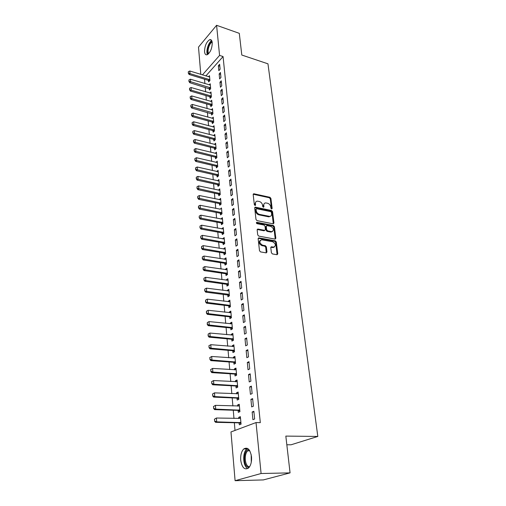 <?xml version="1.0" encoding="UTF-8"?>
<svg xmlns="http://www.w3.org/2000/svg" width="506" height="506" viewBox="0 0 506 506"><rect width="100%" height="100%" fill="white"/><g stroke="black" fill="none" stroke-linecap="round" stroke-linejoin="round"><path stroke-width="0.76" d="M271.621 209.01L272.152 208.472L270.906 198.409L269.919 197.277L253.759 193.747L253.183 194.525L254.328 204.715L255.169 205.537L255.593 204.987L255.441 203.659C255.366 202.128 255.998 201.287 257.339 201.135L259.312 201.483C261.071 202.039 262.14 203.267 262.532 205.158L262.684 206.48L263.392 207.283L263.936 206.739L263.778 205.423C263.696 203.893 264.315 203.058 265.644 202.912L267.573 203.254C269.306 203.804 270.368 205.019 270.761 206.897L270.925 208.213L271.621 209.01M271.545 208.984L270.299 198.877L269.312 197.745L253.196 194.234M240.711 460.169C240.426 455.058 241.457 451.314 243.81 448.93C247.636 446.792 250.204 449.41 251.514 456.785C251.83 461.889 250.818 465.653 248.484 468.088C244.55 470.264 241.957 467.626 240.711 460.169M204.544 51.738C204.702 45.901 206.423 41.884 209.699 39.683C211.116 39.335 211.963 40.328 212.248 42.649C212.109 48.5 210.401 52.529 207.131 54.749C205.683 55.116 204.822 54.117 204.544 51.738M271.399 252.766L272.43 253.936L277.079 254.727L277.775 253.854L276.308 242.013L275.289 240.856L258.958 237.877L258.149 238.718L259.502 250.723L260.546 251.906L266.257 252.88L266.972 252.001L266.371 246.871L265.34 245.701L262.563 245.208C259.312 243.057 259.002 241.248 261.64 239.768L272.702 241.748C275.915 243.898 276.213 245.695 273.607 247.143L271.475 246.789L270.786 247.649L271.399 252.766M256.03 422.561L261.09 473.515L235.094 480.7L230.976 431.934L256.03 422.561L260.312 422.655L223.064 56.552L219.579 55.407L202.432 74.907M200.8 74.401L198.497 47.102L216.587 25.3L239.294 33.339L241.798 55.034L267.959 63.826L317.812 436.444L285.827 436.096L290.071 472.876L261.09 473.515M216.587 25.3L219.579 55.407M273.189 223.829L273.955 223.026L272.551 211.647L271.551 210.509L255.302 207.137L254.689 207.934L255.985 219.471L257.01 220.635L273.189 223.829M274.41 226.682L275.846 238.288L275.074 239.117L258.756 236.112L257.725 234.936L257.156 229.882L257.826 229.041L264.746 230.338L265.397 229.503L265.011 226.195L263.993 225.037L257.086 223.69C256.257 223.152 256.169 222.684 256.827 222.298L273.404 225.531L274.41 226.682L273.784 227.131L275.213 238.731L275.846 238.288M286.826 444.774L291.07 444.787L317.812 436.444M252.627 398.614L250.919 399.335L251.659 406.9L253.38 406.204L252.627 398.614M238.105 410.252L238.288 412.339L239.926 411.675L239.249 404.256L237.624 404.939L237.731 406.147M250.179 373.807L248.503 374.592L249.224 381.941L250.906 381.176L250.179 373.807M235.916 385.857L236.1 387.925L237.706 387.191L237.055 379.981L235.454 380.733L235.556 381.802M247.801 349.703L246.156 350.557L246.852 357.698L248.509 356.863L247.801 349.703M233.791 362.138L233.974 364.187L235.549 363.39L234.917 356.382L233.348 357.192L233.43 358.134M245.492 326.281L243.873 327.192L244.55 334.131L246.175 333.239L245.492 326.281M231.723 339.077L231.906 341.101L233.456 340.247L232.836 333.429L231.299 334.302L231.368 335.117M243.241 303.505L241.659 304.473L242.317 311.222L243.911 310.273L243.241 303.505M229.718 316.636L229.895 318.647L231.413 317.736L230.812 311.101L229.3 312.025L229.363 312.727M241.058 281.355L239.502 282.38L240.141 288.945L241.71 287.939L241.058 281.355M228.99 290.944L206.448 288.148L206.701 291.431L205.657 292.145L227.491 294.973L229.433 295.827L228.845 289.369L227.358 290.343L227.409 290.931M204.886 290.735L204.766 289.097L204.715 290.855L206.701 291.431L228.567 294.277L227.795 295.061L227.934 296.788L229.433 295.827M238.933 259.806L237.403 260.875L238.022 267.269L239.566 266.207L238.933 259.806M225.878 273.809L226.03 275.511L227.498 274.499L226.928 268.212L225.467 269.236L225.512 269.717M236.859 238.826L235.353 239.945L235.96 246.169L237.478 245.062L236.859 238.826M225.202 249.123L203.191 245.625L203.431 248.737L202.419 249.521L223.741 253.025L224.171 254.784L225.619 253.727L225.062 247.605L223.658 249.06M234.847 218.402L233.367 219.566L233.955 225.625L235.442 224.474L234.847 218.402M223.38 229.022L201.622 225.195L201.856 228.225L200.863 229.041L221.938 232.861L222.362 234.594L223.785 233.494L223.247 227.529L221.856 228.927M232.88 198.51L231.425 199.712L232.001 205.613L233.468 204.424L232.88 198.51M220.085 209.111L200.098 205.297L200.325 208.251L199.345 209.098L220.18 213.209L220.603 214.917L222.001 213.779L221.47 207.96L220.097 209.307M230.97 179.124L229.541 180.37L230.097 186.119L231.539 184.886L230.97 179.124M219.876 190.332L198.611 185.904L198.833 188.782L197.871 189.661L218.472 194.051L218.883 195.733L220.255 194.557L219.743 188.883L218.383 190.186M229.104 160.231L227.7 161.509L228.244 167.119L229.661 165.848L229.104 160.231M218.187 171.705L197.163 167.005L197.378 169.807L196.429 170.712L216.796 175.367L217.207 177.024L218.56 175.81L218.061 170.282L216.713 171.534M227.289 141.806L225.904 143.122L226.435 148.587L227.826 147.284L227.289 141.806M215.436 157.239L215.575 158.776L216.903 157.53L216.416 152.129L215.132 153.35M225.512 123.837L224.152 125.184L224.67 130.523L226.043 129.182L225.512 123.837M214.936 135.798L194.374 130.592L194.576 133.261L193.659 134.21L213.576 139.352L213.975 140.972L215.29 139.688L214.81 134.419L213.602 135.614M223.785 106.311L222.444 107.689L222.95 112.895L224.297 111.522L223.785 106.311M213.368 118.493L193.026 113.053L193.229 115.659L192.318 116.627L212.027 121.99L212.419 123.584L213.709 122.275L213.247 117.133L212.103 118.303M222.096 89.201L220.774 90.612L221.274 95.691L222.596 94.293L222.096 89.201M211.837 101.592L191.717 95.931L191.907 98.474L191.015 99.467L210.509 105.039L210.901 106.614L212.172 105.273L211.717 100.251L210.635 101.396M220.445 72.503L219.149 73.939L219.629 78.898L220.939 77.475L220.445 72.503M209.282 88.594L209.414 90.036L210.667 88.67L210.224 83.762L209.199 84.888M223.064 56.552L205.847 75.963M204.532 79.195L204.911 83.591M205.24 87.348L205.626 91.826M205.955 95.596L206.353 100.156M206.676 103.945L207.08 108.594M207.409 112.389L207.821 117.126M208.156 120.934L208.573 125.76M208.902 129.587L209.332 134.501M209.661 138.34L210.098 143.343M210.433 147.202L210.875 152.3M211.211 156.177L211.66 161.37M212.001 165.253L212.457 170.547M212.798 174.45L213.266 179.845M213.608 183.76L214.082 189.25M214.424 193.184L214.911 198.782M215.252 202.735L215.746 208.434M216.094 212.4L216.593 218.212M216.941 222.191L217.453 228.117M217.801 232.109L218.326 238.149M218.674 242.159L219.206 248.307M219.553 252.336L220.104 258.604M220.452 262.652L221.008 269.04M221.356 273.101L221.925 279.616M222.279 283.689L222.855 290.33M223.209 294.416L223.797 301.19M224.152 305.295L224.753 312.196M225.107 316.32L225.72 323.353M226.081 327.496L226.701 334.668M227.061 338.824L227.7 346.142M228.061 350.31L228.706 357.774M229.073 361.961L229.73 369.57M230.097 373.77L230.768 381.53M231.134 385.749L231.824 393.668M232.191 397.899L232.886 405.976M233.26 410.227L233.974 418.462M234.341 422.731L235.012 430.429M209.61 76.975L189.807 71.004L189.99 73.459L189.117 74.483L208.301 80.346L208.687 81.89L209.927 80.511L209.49 75.666L208.491 76.779M219.636 64.3L218.345 65.748L218.826 70.65L220.123 69.214L219.636 64.3M211.084 93.287L191.072 87.525L191.262 90.036L190.376 91.042L209.769 96.709L210.154 98.278L211.413 96.924L210.964 91.959L209.914 93.098M221.267 80.802L219.958 82.225L220.445 87.241L221.761 85.83L221.267 80.802M211.521 113.572L211.653 115.052L212.937 113.724L212.476 108.638L211.369 109.802M222.937 97.709L221.603 99.1L222.102 104.242L223.443 102.857L222.937 97.709M214.146 127.095L193.697 121.769L193.899 124.406L192.982 125.368L212.798 130.618L213.19 132.224L214.493 130.927L214.025 125.722L212.849 126.905M224.645 115.02L223.291 116.386L223.804 121.655L225.164 120.301L224.645 115.02M215.733 144.615L195.057 139.529L195.265 142.23L194.336 143.166L214.367 148.188L214.772 149.82L216.094 148.555L215.607 143.223L214.361 144.431M226.397 132.768L225.018 134.096L225.549 139.498L226.928 138.176L226.397 132.768M216.245 166.297L216.385 167.847L217.725 166.613L217.232 161.148L215.904 162.382M228.187 150.959L226.796 152.255L227.333 157.796L228.737 156.506L228.187 150.959M219.028 180.958L197.884 176.398L198.099 179.238L197.144 180.123L217.631 184.646L218.042 186.322L219.402 185.126L218.896 179.522L217.542 180.8M230.034 169.618L228.611 170.876L229.167 176.556L230.591 175.304L230.034 169.618M220.736 199.819L199.351 195.537L199.573 198.453L198.605 199.313L219.319 203.57L219.737 205.265L221.122 204.108L220.603 198.365L219.237 199.687M231.919 188.751L230.477 189.978L231.046 195.803L232.494 194.589L231.919 188.751M221.331 223.064L221.476 224.696L222.887 223.576L222.355 217.681L220.97 219.054M233.861 208.39L232.393 209.573L232.975 215.556L234.449 214.38L233.861 208.39M224.285 239.009L202.4 235.341L202.64 238.415L201.635 239.211L222.836 242.874L223.266 244.626L224.696 243.55L224.145 237.504L222.754 238.927M235.847 228.548L234.354 229.692L234.955 235.828L236.454 234.702L235.847 228.548M226.131 259.376L203.988 256.042L204.234 259.192L203.21 259.964L224.664 263.303L225.094 265.081L226.555 264.05L225.992 257.839L224.544 258.889L224.582 259.319M237.89 249.243L236.372 250.343L236.985 256.643L238.516 255.562L237.89 249.243M226.821 284.359L226.979 286.08L228.459 285.093L227.883 278.717L226.41 279.723L226.454 280.254M239.989 270.508L238.44 271.558L239.072 278.034L240.628 276.997L239.989 270.508M228.731 305.643L228.908 307.642L230.413 306.706L229.825 300.166L228.326 301.114L228.383 301.753M242.146 292.354L240.571 293.353L241.223 300.007L242.804 299.027L242.146 292.354M230.711 327.78L230.894 329.798L232.425 328.913L231.818 322.189L230.293 323.087L230.363 323.846M244.36 314.814L242.76 315.757L243.424 322.6L245.037 321.671L244.36 314.814M232.754 350.531L232.931 352.562L234.493 351.74L233.867 344.826L232.317 345.668L232.393 346.547M246.637 337.907L245.005 338.792L245.695 345.832L247.333 344.965L246.637 337.907M234.847 373.915L235.031 375.971L236.618 375.205L235.973 368.096L234.398 368.88L234.487 369.886M248.984 361.67L247.32 362.492L248.029 369.734L249.698 368.931L248.984 361.67M237.004 397.969L237.187 400.044L238.807 399.348L238.143 392.03L236.536 392.751L236.637 393.889M251.393 386.122L249.705 386.875L250.432 394.332L252.133 393.598L251.393 386.122M214.399 419.221L214.734 421.062L214.399 419.221L216.41 418.019L216.701 421.859L215.55 422.327L238.927 422.833L239.408 424.812L241.058 424.186L240.375 416.659L238.737 417.311L238.851 418.588M253.879 411.296L252.152 411.985L252.905 419.664L254.638 419L253.879 411.296M255.302 207.137L254.733 207.58M290.071 472.876L263.341 479.922L235.094 480.7M218.345 65.748L219.825 66.223M219.149 73.939L220.635 74.407M219.958 82.225L221.451 82.687M220.774 90.612L222.279 91.061M221.603 99.1L223.114 99.543M222.444 107.689L223.962 108.126M223.291 116.386L224.822 116.81M224.152 125.184L225.689 125.608M225.018 134.096L226.568 134.507M225.904 143.122L227.453 143.521M226.796 152.255L228.358 152.648M216.713 171.502L217.744 171.743M227.7 161.509L229.269 161.888M217.542 180.731L218.706 180.996M228.611 170.876L230.192 171.249M218.377 190.073L219.674 190.357M229.541 180.37L231.128 180.724M219.225 199.535L220.654 199.832M230.477 189.978L232.077 190.326M231.425 199.712L233.032 200.053M220.951 218.813L222.482 219.111M232.393 209.573L234.006 209.901M221.83 228.642L223.374 228.927M233.367 219.566L234.993 219.882M256.403 222.615L256.827 222.298M222.722 238.592L224.272 238.864M234.354 229.692L235.992 229.996M223.627 248.674L225.183 248.933M235.353 239.945L236.998 240.236M224.544 258.889L226.106 259.135M236.372 250.343L238.022 250.622M225.467 269.236L227.042 269.47M237.403 260.875L239.066 261.14M226.41 279.723L227.991 279.945M238.44 271.558L240.116 271.804M227.358 290.343L228.952 290.558M239.502 282.38L241.185 282.614M228.326 301.114L229.926 301.31M240.571 293.353L242.266 293.575M229.3 312.025L230.913 312.215M241.659 304.473L243.361 304.682M230.293 323.087L231.912 323.258M242.76 315.757L244.474 315.946M231.299 334.302L232.931 334.46M243.873 327.192L245.6 327.369M232.317 345.668L233.955 345.813M245.005 338.792L246.745 338.957M233.348 357.192L234.999 357.318M246.156 350.557L247.902 350.702M234.398 368.88L236.055 368.994M247.32 362.492L249.078 362.619M235.454 380.733L237.131 380.828M248.503 374.592L250.268 374.706M236.536 392.751L238.218 392.827M249.705 386.875L251.482 386.97M237.624 404.939L239.319 405.002M250.919 399.335L252.709 399.411M238.737 417.311L240.439 417.355M252.152 411.985L253.955 412.042M264.233 203.564L263.164 205.891L263.778 205.423M263.936 206.739L263.322 207.207L263.164 205.891M255.903 201.812L254.841 204.133L255.441 203.659M255.593 204.987L254.986 205.461L254.841 204.133M273.31 223.842L271.931 212.109L270.931 210.97L254.708 207.612M271.444 212.444L270.748 211.647L256.637 208.719L256.08 209.269L256.238 210.673C256.631 212.602 257.712 213.836 259.489 214.38L269.679 216.397C271.064 216.277 271.709 215.423 271.614 213.836L271.444 212.444M256.093 209.022L255.467 209.737L256.08 209.269M270.508 216.226L268.541 216.802L258.876 214.848C257.099 214.304 256.017 213.07 255.631 211.147L255.467 209.737M275.182 239.129L275.213 238.731M264.119 230.787L264.746 230.338L263.987 230.774L257.187 229.496M256.365 222.779L272.778 225.98L273.404 225.531M271.431 231.615L271.773 231.653C274.258 230.205 273.929 228.44 270.792 226.359L266.909 225.613L266.27 226.441L266.662 229.743L267.68 230.907L271.431 231.615L270.799 232.064L272.456 231.546M266.301 226.062L265.65 226.89L266.27 226.441M270.799 232.064L267.054 231.35L266.036 230.192L265.65 226.89M273.784 227.131L272.778 225.98M274.341 247.042L272.974 247.579L270.824 247.219L271.475 246.789M260.242 240.331C258.49 242.298 259.053 244.069 261.931 245.644L262.563 245.208M266.289 252.88L265.739 247.307L264.708 246.137L261.931 245.644M277.092 254.727L275.675 242.45L274.657 241.292L258.186 238.307M188.428 72.921L188.333 71.694L188.283 73.092L209.857 79.701M209.459 79.474L208.567 80.467L209.484 81.004M189.807 71.004L188.333 71.694M188.283 73.092L189.117 74.483M210.344 85.084L190.433 79.214L190.623 81.7L210.591 87.848M189.048 81.15L188.953 79.91L188.902 81.321L190.623 81.7L189.744 82.712L210.23 89.145M190.433 79.214L188.953 79.91M188.902 81.321L189.744 82.712M189.68 89.486L189.586 88.227L189.535 89.651L211.337 96.083M210.939 95.849L210.034 96.829L210.983 97.38M191.072 87.525L189.586 88.227M189.535 89.651L190.376 91.042M208.187 54.129C205.917 51.973 208.908 41.985 211.995 41.479L212.046 41.473M212.185 42.156C209.433 42.865 206.827 51.448 208.681 53.661M211.742 40.676C208.504 41.979 205.581 51.606 207.504 54.591M248.99 467.576L247.44 466.962C242.716 463.907 243.86 449.454 248.8 449.429M249.338 450.093L247.769 450.821C244.303 453.452 244.499 463.989 248.098 466.323L249.515 466.886M247.605 448.449L246.814 448.993C242.519 452.237 242.747 465.292 247.2 468.214M190.319 97.917L190.218 96.646L190.167 98.082L212.096 104.419M211.691 104.185L210.781 105.153L211.755 105.716M191.717 95.931L190.218 96.646M190.167 98.082L191.015 99.467M212.596 109.992L192.369 104.438L192.565 107.013L212.855 112.851M190.964 106.45L190.863 105.159L190.813 106.614L192.565 107.013L191.666 107.993L212.526 114.147M192.369 104.438L190.863 105.159M190.813 106.614L191.666 107.993M191.616 115.09L191.515 113.787L191.464 115.248L213.633 121.389M213.228 121.155L212.299 122.104L213.311 122.68M193.026 113.053L191.515 113.787M191.464 115.248L192.318 116.627M192.274 123.831L192.172 122.509L192.122 123.989L214.411 130.023M214.006 129.795L213.07 130.731L214.108 131.313M193.697 121.769L192.172 122.509M192.122 123.989L192.982 125.368M192.944 132.68L192.843 131.345L192.792 132.838L215.208 138.764M214.797 138.536L213.855 139.46L214.917 140.054M194.374 130.592L192.843 131.345M192.792 132.838L193.659 134.21M193.621 141.642L193.52 140.288L193.469 141.8L216.005 147.613M215.594 147.385L214.645 148.302L215.733 148.897M195.057 139.529L193.52 140.288M193.469 141.8L194.336 143.166M216.543 153.533L195.752 148.574L195.961 151.307L216.815 156.569M194.304 150.712L194.203 149.346L194.152 150.87L195.961 151.307L195.025 152.236L215.17 157.138L216.555 157.853M195.752 148.574L194.203 149.346M194.152 150.87L195.025 152.236M217.359 162.565L196.454 157.733L196.663 160.503L217.637 165.639M195 159.902L194.899 158.517L194.842 160.054L196.663 160.503L195.721 161.414L215.98 166.196L217.397 166.917M196.454 157.733L194.899 158.517M194.842 160.054L195.721 161.414M195.702 169.2L195.601 167.802L195.544 169.352L218.472 174.817M218.054 174.595L217.08 175.468L218.244 176.094M197.163 167.005L195.601 167.802M195.544 169.352L196.429 170.712M196.417 178.624L196.309 177.201L196.258 178.77L219.313 184.114M218.889 183.887L217.909 184.753L219.104 185.386M197.884 176.398L196.309 177.201M196.258 178.77L197.144 180.123M197.138 188.162L197.03 186.727L196.973 188.308L220.167 193.526M219.743 193.305L218.75 194.152L219.977 194.797M198.611 185.904L197.03 186.727M196.973 188.308L197.871 189.661M197.865 197.827L197.757 196.372L197.707 197.972L221.027 203.058M220.603 202.83L219.604 203.671L220.863 204.323M199.351 195.537L197.757 196.372M197.707 197.972L198.605 199.313M198.605 207.618L198.497 206.138L198.441 207.757L221.9 212.703M221.476 212.488L220.471 213.311L221.761 213.975M200.098 205.297L198.497 206.138M198.441 207.757L199.345 209.098M222.488 219.168L200.857 215.183L201.084 218.175L222.785 222.482M199.358 217.529L199.244 216.037L199.193 217.669L201.084 218.175L200.098 219.003L221.052 222.969L222.672 223.747M200.857 215.183L199.244 216.037M199.193 217.669L200.098 219.003M200.117 227.58L200.003 226.062L199.952 227.713L201.856 228.225L223.684 232.38M223.247 232.165L222.229 232.956L223.595 233.645M201.622 225.195L200.003 226.062M199.952 227.713L200.863 229.041M200.882 237.757L200.768 236.22L200.718 237.89L202.64 238.415L224.594 242.412M224.158 242.197L223.127 242.975L224.531 243.671M202.4 235.341L200.768 236.22M200.718 237.89L201.635 239.211M201.666 248.073L201.546 246.517L201.496 248.199L203.431 248.737L225.512 252.57M225.075 252.355L224.038 253.12L225.48 253.829M203.191 245.625L201.546 246.517M201.496 248.199L202.419 249.521M202.451 258.522L202.337 256.947L202.286 258.655L204.234 259.192L226.448 262.867M226.005 262.652L224.955 263.398L226.448 264.119M203.988 256.042L202.337 256.947M202.286 258.655L203.21 259.964M227.067 269.755L204.797 266.599L205.044 269.793L227.39 273.297M203.254 269.116L203.134 267.516L203.083 269.243L205.044 269.793L204.013 270.546L225.594 273.721L227.428 274.549M204.797 266.599L203.134 267.516M203.083 269.243L204.013 270.546M228.023 280.28L205.619 277.301L205.866 280.539L228.345 283.866M204.063 279.856L203.943 278.23L203.893 279.976L205.866 280.539L204.829 281.273L226.536 284.277L228.421 285.118M205.619 277.301L203.943 278.23M203.893 279.976L204.829 281.273M228.87 294.365L229.319 294.574M206.448 288.148L204.766 289.097M204.715 290.855L205.657 292.145M229.964 301.747L207.296 299.147L207.549 302.474L230.3 305.434M205.721 301.772L205.594 300.102L205.544 301.886L207.549 302.474L206.492 303.17L228.484 305.814L230.413 306.655M207.296 299.147L205.594 300.102M205.544 301.886L206.492 303.17M230.957 312.702L208.149 310.292L208.409 313.669L231.299 316.433M206.568 312.955L206.442 311.266L206.391 313.069L208.409 313.669L207.34 314.34L229.496 316.807L231.406 317.635M208.149 310.292L206.442 311.266M206.391 313.069L207.34 314.34M231.963 323.802L209.016 321.595L209.275 325.016L232.305 327.591M207.422 324.295L207.296 322.588L207.245 324.409L209.275 325.016L208.206 325.674L230.439 327.939L232.412 328.767M209.016 321.595L207.296 322.588M207.245 324.409L208.206 325.674M232.981 335.061L209.895 333.056L210.161 336.528L233.329 338.893M208.295 335.801L208.162 334.061L208.111 335.902L210.161 336.528L209.079 337.16L231.451 339.229L233.437 340.051M209.895 333.056L208.162 334.061M208.111 335.902L209.079 337.16M208.858 345.807L209.174 347.464L208.858 345.807L210.787 344.681L211.053 348.198L234.367 350.361M209.174 347.464L211.053 348.198L209.965 348.811L232.475 350.677L234.474 351.487M234.019 346.471L210.787 344.681L209.041 345.699M208.991 347.565L209.965 348.811M209.75 357.603L210.066 359.292L209.75 357.603L211.691 356.471L211.963 360.038L235.423 361.986M210.066 359.292L211.963 360.038L210.857 360.633L233.513 362.283L235.524 363.087M235.062 358.039L211.691 356.471L209.933 357.508M209.882 359.393L210.857 360.633M210.654 369.576L210.977 371.29L210.654 369.576L212.602 368.425L212.881 372.049L236.492 373.77M210.977 371.29L212.881 372.049L211.767 372.618L234.563 374.054L236.587 374.845M236.125 369.772L212.602 368.425L210.838 369.481M210.787 371.385L211.767 372.618M211.571 381.72L211.894 383.466L211.571 381.72L213.538 380.556L213.817 384.231L237.573 385.724M211.894 383.466L213.817 384.231L212.691 384.775L235.632 385.989L237.668 386.774M237.206 381.669L213.538 380.556L211.755 381.625M211.71 383.554L212.691 384.775M212.501 394.035L212.83 395.812L212.501 394.035L214.481 392.865L214.765 396.59L238.674 397.849M212.83 395.812L214.765 396.59L213.633 397.109L236.713 398.095L238.762 398.867M238.301 393.738L214.481 392.865L212.684 393.953M212.64 395.901L213.633 397.109M213.443 406.539L213.772 408.342L213.443 406.539L215.436 405.35L215.727 409.133L239.787 410.151M213.772 408.342L215.727 409.133L214.582 409.626L237.814 410.372L239.876 411.138M239.408 405.976L215.436 405.35L213.633 406.451M213.583 408.424L214.582 409.626M214.734 421.062L216.701 421.859L240.913 422.63M240.432 422.44L239.249 422.896L241.001 423.585M240.533 418.392L216.41 418.019L214.588 419.139M214.544 421.137L215.55 422.327M271.539 208.934L272.152 208.472M253.373 194.253L253.974 193.766M269.312 197.745L269.919 197.277M270.299 198.877L270.906 198.409M254.879 207.631L255.486 207.156M270.931 210.97L271.551 210.509M271.931 212.109L272.551 211.647M273.335 223.481L273.955 223.026M255.631 211.147L256.238 210.673M258.876 214.848L259.489 214.38M268.541 216.802L269.16 216.347M257.339 229.509L257.959 229.06M263.987 230.774L264.613 230.319M256.365 222.729L256.928 222.311M266.036 230.192L266.662 229.743M267.054 231.35L267.68 230.907M270.938 247.232L271.57 246.801M272.721 247.548L273.354 247.118M264.708 246.137L265.34 245.701M265.739 247.307L266.371 246.871M266.339 252.437L266.972 252.001M258.332 238.32L258.958 237.877M274.657 241.292L275.289 240.856M275.675 242.45L276.308 242.013M277.136 254.284L277.775 253.854M208.301 80.346L209.199 79.353M209.294 88.601L210.199 87.614M209.029 88.48L209.933 87.494M209.769 96.709L210.673 95.735M251.273 462.256L251.191 454.654M251.501 456.64L251.539 460.251M210.509 105.039L211.426 104.072M211.533 113.578L212.457 112.623M211.261 113.464L212.185 112.509M212.027 121.99L212.956 121.042M212.798 130.618L213.734 129.681M213.576 139.352L214.519 138.429M214.367 148.188L215.322 147.278M215.448 157.246L216.404 156.348M215.17 157.138L216.125 156.234M216.258 166.303L217.219 165.411M215.98 166.196L216.941 165.304M216.796 175.367L217.77 174.488M217.631 184.646L218.611 183.786M218.472 194.051L219.459 193.197M219.319 203.57L220.319 202.729M220.18 213.209L221.185 212.387M221.343 223.07L222.355 222.26M221.052 222.969L222.071 222.159M221.938 232.861L222.963 232.064M222.836 242.874L223.867 242.096M223.741 253.025L224.778 252.26M224.664 263.303L225.708 262.557M225.891 273.816L226.947 273.082M225.594 273.721L226.65 272.993M226.833 284.366L227.902 283.657M226.536 284.277L227.599 283.562M227.491 294.973L228.567 294.277M228.763 305.902L229.85 305.226M228.465 305.814L229.547 305.137M229.749 316.882L230.844 316.231M229.446 316.8L230.54 316.142M230.749 328.021L231.849 327.382M230.439 327.939L231.546 327.3M231.761 339.311L232.868 338.691M231.451 339.229L232.564 338.609M232.785 350.753L233.905 350.158M232.475 350.677L233.595 350.076M233.823 362.359L234.955 361.784M233.513 362.283L234.645 361.708M234.879 374.13L236.017 373.573M234.563 374.054L235.707 373.498M235.948 386.059L237.099 385.528M235.632 385.989L236.783 385.458M237.029 398.165L238.193 397.659M236.713 398.095L237.877 397.589M238.13 410.442L239.306 409.961M237.814 410.372L238.984 409.892M238.927 422.833L240.11 422.371M243.81 448.93L246.89 448.93M209.699 39.683L211.514 40.303M253.202 194.196L253.759 193.747M269.059 216.859L269.679 216.397M257.206 229.496L257.826 229.041M271.146 232.102L271.773 231.653M272.974 247.579L273.607 247.143M258.218 238.307L258.838 237.864M249.793 450.814L247.769 450.821M228.484 305.814L229.572 305.137M229.496 316.807L230.591 316.149M230.521 327.951L231.621 327.312M231.558 339.248L232.671 338.628M232.615 350.696L233.734 350.101M233.683 362.309L234.816 361.733M234.765 374.086L235.904 373.536M235.859 386.027L237.01 385.502M236.972 398.14L238.136 397.634M238.098 410.429L239.275 409.949M239.243 422.896L240.426 422.44"/></g></svg>
